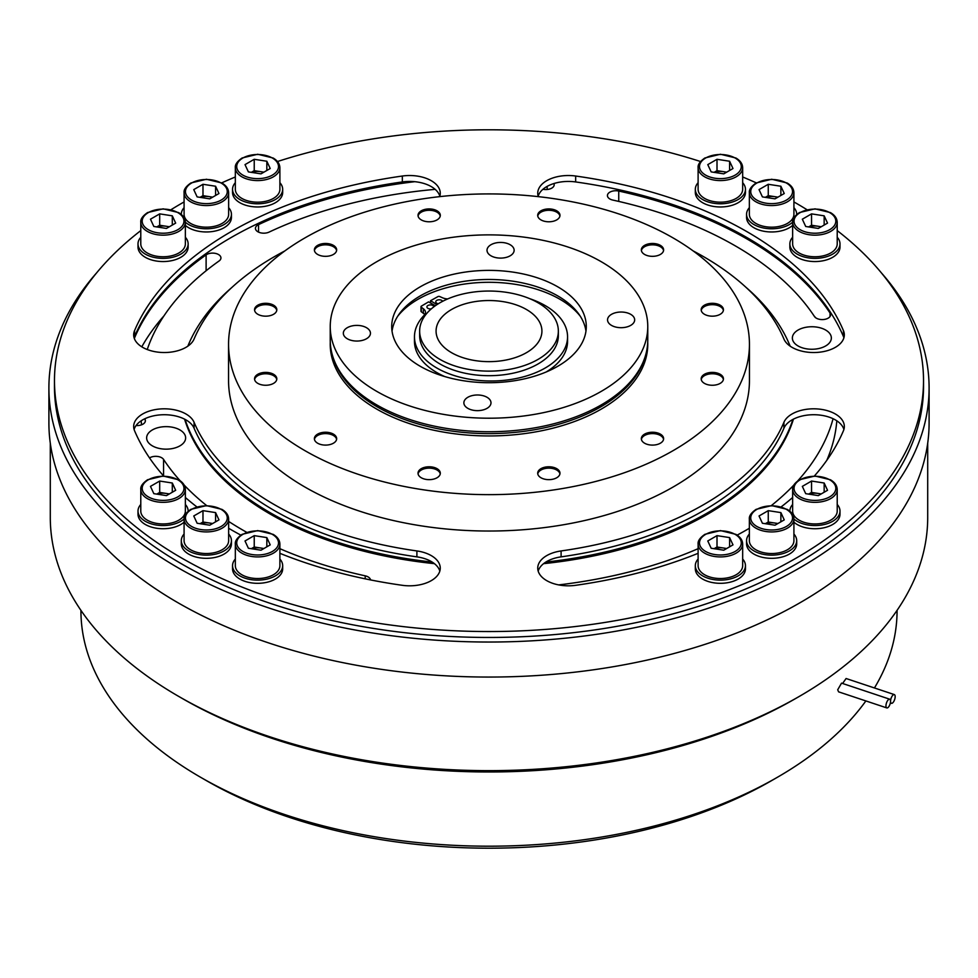 <?xml version="1.0" encoding="UTF-8"?>
<svg xmlns="http://www.w3.org/2000/svg" width="978" height="978" viewBox="0 0 978 978"><rect width="100%" height="100%" fill="white"/><g stroke="black" fill="none" stroke-linecap="round" stroke-linejoin="round"><path stroke-width="1.47" d="M647.729 342.178A158.766 91.663 180 0 1 551.433 428.56A158.766 91.663 180 0 1 376.738 409.097A158.766 91.663 180 0 1 330.271 342.178M540.956 477.765A11.137 6.43 0 0 0 553.096 479.159A11.137 6.43 0 0 0 559.978 473.218A11.137 6.43 0 0 0 556.714 468.67A11.137 6.43 0 0 0 544.575 467.264A11.137 6.43 0 0 0 537.692 473.218A11.137 6.43 0 0 0 540.956 477.765M421.286 477.765A11.137 6.43 0 0 0 433.425 479.159A11.137 6.43 0 0 0 440.308 473.218A11.137 6.43 0 0 0 437.044 468.67A11.137 6.43 0 0 0 424.904 467.264A11.137 6.43 0 0 0 418.022 473.218A11.137 6.43 0 0 0 421.286 477.765M317.642 443.217A11.137 6.43 0 0 0 329.782 444.611A11.137 6.43 0 0 0 336.664 438.67A11.137 6.43 0 0 0 333.4 434.122A11.137 6.43 0 0 0 321.261 432.728A11.137 6.43 0 0 0 314.378 438.67A11.137 6.43 0 0 0 317.642 443.217M257.813 383.376A11.137 6.43 0 0 0 269.952 384.77A11.137 6.43 0 0 0 276.823 378.828A11.137 6.43 0 0 0 273.559 374.281A11.137 6.43 0 0 0 261.419 372.887A11.137 6.43 0 0 0 254.549 378.828A11.137 6.43 0 0 0 257.813 383.376M257.813 314.28A11.137 6.43 0 0 0 269.952 315.686A11.137 6.43 0 0 0 276.823 309.733A11.137 6.43 0 0 0 273.559 305.185A11.137 6.43 0 0 0 261.419 303.791A11.137 6.43 0 0 0 254.549 309.733A11.137 6.43 0 0 0 257.813 314.28M317.642 254.451A11.137 6.43 0 0 0 329.782 255.845A11.137 6.43 0 0 0 336.664 249.903A11.137 6.43 0 0 0 333.4 245.356A11.137 6.43 0 0 0 321.261 243.962A11.137 6.43 0 0 0 314.378 249.903A11.137 6.43 0 0 0 317.642 254.451M421.286 219.903A11.137 6.43 0 0 0 433.425 221.297A11.137 6.43 0 0 0 440.308 215.356A11.137 6.43 0 0 0 437.044 210.808A11.137 6.43 0 0 0 424.904 209.414A11.137 6.43 0 0 0 418.022 215.356A11.137 6.43 0 0 0 421.286 219.903M540.956 219.903A11.137 6.43 0 0 0 553.096 221.297A11.137 6.43 0 0 0 559.978 215.356A11.137 6.43 0 0 0 556.714 210.808A11.137 6.43 0 0 0 544.575 209.414A11.137 6.43 0 0 0 537.692 215.356A11.137 6.43 0 0 0 540.956 219.903M644.6 254.451A11.137 6.43 0 0 0 656.739 255.845A11.137 6.43 0 0 0 663.622 249.903A11.137 6.43 0 0 0 660.358 245.356A11.137 6.43 0 0 0 648.218 243.962A11.137 6.43 0 0 0 641.336 249.903A11.137 6.43 0 0 0 644.6 254.451M704.441 314.28A11.137 6.43 0 0 0 716.581 315.686A11.137 6.43 0 0 0 723.451 309.733A11.137 6.43 0 0 0 720.187 305.185A11.137 6.43 0 0 0 708.048 303.791A11.137 6.43 0 0 0 701.177 309.733A11.137 6.43 0 0 0 704.441 314.28M704.441 383.376A11.137 6.43 0 0 0 716.581 384.77A11.137 6.43 0 0 0 723.451 378.828A11.137 6.43 0 0 0 720.187 374.281A11.137 6.43 0 0 0 708.048 372.887A11.137 6.43 0 0 0 701.177 378.828A11.137 6.43 0 0 0 704.441 383.376M644.6 443.217A11.137 6.43 0 0 0 656.739 444.611A11.137 6.43 0 0 0 663.622 438.67A11.137 6.43 0 0 0 660.358 434.122A11.137 6.43 0 0 0 648.218 432.728A11.137 6.43 0 0 0 641.336 438.67A11.137 6.43 0 0 0 644.6 443.217M673.157 237.96A260.441 150.367 0 0 0 389.33 205.368A260.441 150.367 0 0 0 228.559 344.28A260.441 150.367 0 0 0 304.843 450.601A260.441 150.367 0 0 0 588.67 483.205A260.441 150.367 0 0 0 749.441 344.28A260.441 150.367 0 0 0 673.157 237.96M537.753 473.89A11.137 6.43 180 0 1 545.125 468.511A11.137 6.43 180 0 1 556.714 470.027A11.137 6.43 180 0 1 559.917 473.89M418.083 473.89A11.137 6.43 180 0 1 425.454 468.511A11.137 6.43 180 0 1 437.044 470.027A11.137 6.43 180 0 1 440.247 473.89M314.439 439.354A11.137 6.43 180 0 1 321.811 433.963A11.137 6.43 180 0 1 333.4 435.479A11.137 6.43 180 0 1 336.603 439.354M254.61 379.513A11.137 6.43 180 0 1 261.97 374.134A11.137 6.43 180 0 1 273.559 375.65A11.137 6.43 180 0 1 276.762 379.513M254.61 310.417A11.137 6.43 180 0 1 261.97 305.038A11.137 6.43 180 0 1 273.559 306.554A11.137 6.43 180 0 1 276.762 310.417M314.439 250.588A11.137 6.43 180 0 1 321.811 245.197A11.137 6.43 180 0 1 333.4 246.713A11.137 6.43 180 0 1 336.603 250.588M418.083 216.04A11.137 6.43 180 0 1 425.454 210.649A11.137 6.43 180 0 1 437.044 212.165A11.137 6.43 180 0 1 440.247 216.04M537.753 216.04A11.137 6.43 180 0 1 545.125 210.649A11.137 6.43 180 0 1 556.714 212.165A11.137 6.43 180 0 1 559.917 216.04M641.397 250.588A11.137 6.43 180 0 1 648.769 245.197A11.137 6.43 180 0 1 660.358 246.713A11.137 6.43 180 0 1 663.561 250.588M701.238 310.417A11.137 6.43 180 0 1 708.598 305.038A11.137 6.43 180 0 1 720.187 306.554A11.137 6.43 180 0 1 723.39 310.417M701.238 379.513A11.137 6.43 180 0 1 708.598 374.134A11.137 6.43 180 0 1 720.187 375.65A11.137 6.43 180 0 1 723.39 379.513M641.397 439.354A11.137 6.43 180 0 1 648.769 433.963A11.137 6.43 180 0 1 660.358 435.479A11.137 6.43 180 0 1 663.561 439.354M749.441 344.28L749.441 380.674A260.441 150.367 180 0 1 588.67 519.587A260.441 150.367 180 0 1 304.843 486.995A260.441 150.367 180 0 1 228.559 380.674L228.559 344.28M185.355 225.392A25.073 14.474 0 0 0 224.084 227.727A25.073 14.474 0 0 0 231.431 217.495L231.431 214.304A25.073 14.474 0 0 0 228.644 207.678M140.783 504.452A25.073 14.474 0 0 0 138.008 511.078L138.008 514.257A25.073 14.474 0 0 0 153.473 527.631A25.073 14.474 0 0 0 180.796 524.501A25.073 14.474 0 0 0 184.084 522.166M235.331 559.037A25.073 14.474 0 0 0 232.544 565.663L232.544 568.841A25.073 14.474 0 0 0 248.021 582.216A25.073 14.474 0 0 0 275.344 579.086A25.073 14.474 0 0 0 282.679 568.841L282.679 565.663A25.073 14.474 0 0 0 279.891 559.037M749.356 207.678A25.073 14.474 0 0 0 746.569 214.304L746.569 217.495A25.073 14.474 0 0 0 762.045 230.869A25.073 14.474 0 0 0 789.368 227.727A25.073 14.474 0 0 0 792.645 225.392M793.916 522.166A25.073 14.474 0 0 0 832.657 524.501A25.073 14.474 0 0 0 839.992 514.257L839.992 511.078A25.073 14.474 0 0 0 837.217 504.452M749.356 534.037A25.073 14.474 0 0 0 746.569 540.663L746.569 543.854A25.073 14.474 0 0 0 762.045 557.228A25.073 14.474 0 0 0 789.368 554.086A25.073 14.474 0 0 0 796.703 543.854L796.703 540.663A25.073 14.474 0 0 0 793.916 534.037M163.619 476.017A364.892 210.673 180 0 1 134.548 430.711A30.636 17.69 180 0 1 133.668 426.506A30.636 17.69 180 0 1 152.58 410.161A30.636 17.69 180 0 1 185.979 414A30.636 17.69 180 0 1 194.072 422.3A303.608 175.294 0 0 0 416.897 550.944A30.636 17.69 180 0 1 431.286 555.626A30.636 17.69 180 0 1 440.259 568.132A30.636 17.69 180 0 1 402.337 585.309A364.892 210.673 180 0 1 279.891 553.316M240.857 535.125A364.892 210.673 180 0 1 228.644 528.279M196.835 506.885A364.892 210.673 180 0 1 185.355 497.496M284.818 250.943A303.608 175.294 0 0 0 194.072 339.036A30.636 17.69 180 0 1 160.649 352.398A30.636 17.69 180 0 1 133.668 334.843A30.636 17.69 180 0 1 134.548 330.637A364.892 210.673 180 0 1 402.337 176.028A30.636 17.69 180 0 1 431.286 180.71A30.636 17.69 180 0 1 440.259 193.216A30.636 17.69 180 0 1 439.672 196.639M538.328 196.639A30.636 17.69 180 0 1 537.741 193.216A30.636 17.69 180 0 1 575.663 176.028A364.892 210.673 180 0 1 747.021 231.713A364.892 210.673 180 0 1 843.452 330.637A30.636 17.69 180 0 1 844.332 334.843A30.636 17.69 180 0 1 817.351 352.398A30.636 17.69 180 0 1 783.928 339.036A303.608 175.294 0 0 0 703.683 256.725A303.608 175.294 0 0 0 693.182 250.943M698.109 553.316A364.892 210.673 180 0 1 575.663 585.309A30.636 17.69 180 0 1 537.741 568.132A30.636 17.69 180 0 1 561.103 550.944A303.608 175.294 0 0 0 783.928 422.3A30.636 17.69 180 0 1 805.432 409.464A30.636 17.69 180 0 1 835.359 414A30.636 17.69 180 0 1 844.332 426.506A30.636 17.69 180 0 1 843.452 430.711A364.892 210.673 180 0 1 814.381 476.017M792.645 497.496A364.892 210.673 180 0 1 781.165 506.885M749.356 528.279A364.892 210.673 180 0 1 737.143 535.125M806.997 209.708A434.525 250.869 0 0 0 796.263 203.277A434.525 250.869 0 0 0 793.916 201.945M756.312 182.886A434.525 250.869 0 0 0 742.669 176.981M700.541 161.529A434.525 250.869 0 0 0 277.459 161.529M235.331 176.981A434.525 250.869 0 0 0 221.688 182.886M184.084 201.945A434.525 250.869 0 0 0 171.003 209.708M140.783 230.6A434.525 250.869 0 0 0 54.475 380.674A434.525 250.869 0 0 0 181.737 558.071A434.525 250.869 0 0 0 655.284 612.448A434.525 250.869 0 0 0 923.525 380.674A434.525 250.869 0 0 0 837.217 230.6M698.109 559.037A25.073 14.474 0 0 0 695.321 565.663L695.321 568.841A25.073 14.474 0 0 0 710.798 582.216A25.073 14.474 0 0 0 738.109 579.086A25.073 14.474 0 0 0 745.456 568.841L745.456 565.663A25.073 14.474 0 0 0 742.669 559.037M792.645 237.263A25.073 14.474 0 0 0 789.857 243.901L789.857 247.079A25.073 14.474 0 0 0 805.334 260.454A25.073 14.474 0 0 0 832.657 257.312A25.073 14.474 0 0 0 839.992 247.079L839.992 243.901A25.073 14.474 0 0 0 837.217 237.263M698.109 182.69A25.073 14.474 0 0 0 695.321 189.316L695.321 192.495A25.073 14.474 0 0 0 710.798 205.869A25.073 14.474 0 0 0 738.109 202.739A25.073 14.474 0 0 0 745.456 192.495L745.456 189.316A25.073 14.474 0 0 0 742.669 182.69M184.084 534.037A25.073 14.474 0 0 0 181.297 540.663L181.297 543.854A25.073 14.474 0 0 0 196.774 557.228A25.073 14.474 0 0 0 224.084 554.086A25.073 14.474 0 0 0 231.431 543.854L231.431 540.663A25.073 14.474 0 0 0 228.644 534.037M140.783 237.263A25.073 14.474 0 0 0 138.008 243.901L138.008 247.079A25.073 14.474 0 0 0 153.473 260.454A25.073 14.474 0 0 0 180.796 257.312A25.073 14.474 0 0 0 188.143 247.079L188.143 243.901A25.073 14.474 0 0 0 185.355 237.263M235.331 182.69A25.073 14.474 0 0 0 232.544 189.316L232.544 192.495A25.073 14.474 0 0 0 248.021 205.869A25.073 14.474 0 0 0 275.344 202.739A25.073 14.474 0 0 0 282.679 192.495L282.679 189.316A25.073 14.474 0 0 0 279.891 182.69M232.544 189.316A25.073 14.474 0 0 0 248.021 202.691A25.073 14.474 0 0 0 275.344 199.549A25.073 14.474 0 0 0 282.679 189.316M184.084 207.678A25.073 14.474 0 0 0 181.297 214.304A25.073 14.474 0 0 0 181.297 214.488L181.297 214.304M185.355 222.214A25.073 14.474 0 0 0 224.084 224.549A25.073 14.474 0 0 0 231.431 214.304M138.008 243.901A25.073 14.474 0 0 0 153.473 257.275A25.073 14.474 0 0 0 180.796 254.133A25.073 14.474 0 0 0 188.143 243.901M138.008 511.078A25.073 14.474 0 0 0 153.473 524.452A25.073 14.474 0 0 0 180.796 521.311A25.073 14.474 0 0 0 184.084 518.976M181.297 540.663A25.073 14.474 0 0 0 196.774 554.037A25.073 14.474 0 0 0 224.084 550.907A25.073 14.474 0 0 0 231.431 540.663M232.544 565.663A25.073 14.474 0 0 0 248.021 579.037A25.073 14.474 0 0 0 275.344 575.895A25.073 14.474 0 0 0 282.679 565.663M695.321 189.316A25.073 14.474 0 0 0 710.798 202.691A25.073 14.474 0 0 0 738.109 199.549A25.073 14.474 0 0 0 745.456 189.316M746.569 214.304A25.073 14.474 0 0 0 762.045 227.678A25.073 14.474 0 0 0 789.368 224.549A25.073 14.474 0 0 0 792.645 222.214M789.857 243.901A25.073 14.474 0 0 0 805.334 257.275A25.073 14.474 0 0 0 832.657 254.133A25.073 14.474 0 0 0 839.992 243.901M792.645 504.452A25.073 14.474 0 0 0 789.857 511.078A25.073 14.474 0 0 0 789.857 511.262L789.857 511.078M793.916 518.976A25.073 14.474 0 0 0 832.657 521.311A25.073 14.474 0 0 0 839.992 511.078M695.321 565.663A25.073 14.474 0 0 0 710.798 579.037A25.073 14.474 0 0 0 738.109 575.895A25.073 14.474 0 0 0 745.456 565.663M746.569 540.663A25.073 14.474 0 0 0 762.045 554.037A25.073 14.474 0 0 0 789.368 550.907A25.073 14.474 0 0 0 796.703 540.663M134.096 429.464A30.636 17.69 180 0 1 154.414 415.674A30.636 17.69 180 0 1 185.087 419.415A30.636 17.69 180 0 1 185.979 419.904A30.636 17.69 180 0 1 194.072 428.217A303.608 175.294 0 0 0 416.897 556.861A30.636 17.69 180 0 1 431.286 561.531A30.636 17.69 180 0 1 432.129 562.044A30.636 17.69 180 0 1 439.819 571.091M134.096 337.801A30.636 17.69 180 0 1 134.548 336.554A364.892 210.673 180 0 1 402.337 181.945A30.636 17.69 180 0 1 431.286 186.615A30.636 17.69 180 0 1 439.819 196.175M538.181 196.175A30.636 17.69 180 0 1 575.663 181.945A364.892 210.673 180 0 1 747.021 237.617A364.892 210.673 180 0 1 843.452 336.554A30.636 17.69 180 0 1 843.904 337.801M538.181 571.091A30.636 17.69 180 0 1 545.871 562.044A309.182 178.509 0 0 0 792.913 419.415A30.636 17.69 180 0 1 835.359 419.904A30.636 17.69 180 0 1 843.904 429.464M54.475 380.674L54.475 386.591A434.525 250.869 0 0 0 181.737 563.976A434.525 250.869 0 0 0 655.284 618.365A434.525 250.869 0 0 0 923.525 386.591L923.525 380.674M790.151 346.163A309.182 178.509 0 0 0 746.08 287.41M184.573 419.146A309.182 178.509 0 0 0 270.368 514.171A309.182 178.509 0 0 0 434.415 563.658M543.585 563.658A309.182 178.509 0 0 0 793.427 419.146M185.087 419.415A309.182 178.509 0 0 0 270.368 512.814A309.182 178.509 0 0 0 432.129 562.044M545.871 562.044A30.636 17.69 180 0 1 561.103 556.861A303.608 175.294 0 0 0 783.928 428.217A30.636 17.69 180 0 1 792.913 419.415M231.92 287.41A309.182 178.509 0 0 0 187.849 346.163M152.348 445.858A19.499 11.259 0 0 0 173.595 448.303A19.499 11.259 0 0 0 185.637 437.899A19.499 11.259 0 0 0 179.928 429.941A19.499 11.259 0 0 0 158.68 427.496A19.499 11.259 0 0 0 146.639 437.899A19.499 11.259 0 0 0 152.348 445.858M798.072 345.967A19.499 11.259 0 0 0 819.319 348.4A19.499 11.259 0 0 0 831.361 338.009A19.499 11.259 0 0 0 825.652 330.038A19.499 11.259 0 0 0 804.405 327.606A19.499 11.259 0 0 0 792.363 338.009A19.499 11.259 0 0 0 798.072 345.967M370.552 579.93A8.362 4.829 0 0 0 365.197 575.834A348.18 201.016 180 0 1 279.891 548.682M180.184 480.797A348.18 201.016 180 0 1 163.571 459.428A8.362 4.829 0 0 0 149.536 457.936M246.688 532.301A348.18 201.016 180 0 1 242.801 530.088A348.18 201.016 180 0 1 228.644 521.421M206.688 505.614A348.18 201.016 180 0 1 184.17 485.088M147.238 349.525A348.18 201.016 180 0 1 219.072 260.979A8.362 4.829 0 0 0 220.942 257.935A8.362 4.829 0 0 0 215.392 253.388A8.362 4.829 0 0 0 206.113 254.879A364.892 210.673 0 0 0 134.316 338.461M136.076 425.552A8.362 4.829 0 0 0 145.38 420.76A8.362 4.829 0 0 0 145.27 419.99A348.18 201.016 180 0 1 144.927 418.718M414.758 181.688A364.892 210.673 0 0 0 258.522 224.622A8.362 4.829 0 0 0 255.441 228.363A8.362 4.829 0 0 0 257.886 231.774A8.362 4.829 0 0 0 269.072 232.104A348.18 201.016 180 0 1 435.149 189.353M542.851 189.353A348.18 201.016 180 0 1 544.489 189.5A8.362 4.829 0 0 0 554.184 184.732A8.362 4.829 0 0 0 553.915 183.534M618.744 191.052A8.362 4.829 0 0 0 607.424 195.563A8.362 4.829 0 0 0 609.869 198.974A8.362 4.829 0 0 0 612.803 200.074A348.18 201.016 180 0 1 814.429 316.469A8.362 4.829 0 0 0 816.324 318.168A8.362 4.829 0 0 0 825.432 319.219A8.362 4.829 0 0 0 830.591 314.757A8.362 4.829 0 0 0 830.041 313.046A364.892 210.673 0 0 0 618.744 191.052L618.744 201.407M833.073 418.718A348.18 201.016 180 0 1 797.816 480.797M793.83 485.088A348.18 201.016 180 0 1 771.312 505.614M698.109 548.682A348.18 201.016 180 0 1 558.658 584.905M96.749 272.728A440.1 254.084 0 0 0 48.9 387.948A440.1 254.084 0 0 0 177.8 567.619A440.1 254.084 0 0 0 657.424 622.693A440.1 254.084 0 0 0 929.1 387.948A440.1 254.084 0 0 0 881.251 272.728M48.9 387.948L48.9 422.973A440.1 254.084 0 0 0 177.8 602.644A440.1 254.084 0 0 0 657.424 657.717A440.1 254.084 0 0 0 929.1 422.973L929.1 387.948M927.706 443.168L927.706 517.362A438.706 253.29 180 0 1 799.222 696.458A438.706 253.29 180 0 1 178.791 696.458A438.706 253.29 180 0 1 178.778 696.458A438.706 253.29 180 0 1 50.294 517.362L50.294 443.168M799.222 696.458L795.273 698.732A433.132 250.075 180 0 1 182.727 698.732L178.791 696.458L182.727 698.732A433.132 250.075 180 0 1 182.715 698.732M889.711 699.197L841.545 683.133L837.706 689.759L838.574 691.837L886.801 707.913A4.597 1.87 108.4 0 0 889.246 705.957A4.597 1.87 108.4 0 0 890.555 701.25A4.597 1.87 108.4 0 0 889.711 699.197A4.597 1.87 108.4 0 0 887.278 701.153A4.597 1.87 108.4 0 0 885.958 705.847A4.597 1.87 108.4 0 0 886.801 707.913M842.596 683.488L846.092 678.512L894.32 694.588A4.597 1.87 108.4 0 0 891.887 696.532A4.597 1.87 108.4 0 0 890.567 701.238A4.597 1.87 108.4 0 0 891.41 703.304A4.597 1.87 108.4 0 0 893.855 701.348A4.597 1.87 108.4 0 0 895.163 696.642A4.597 1.87 108.4 0 0 894.32 694.588M777.547 777.192L771.642 780.603A399.709 230.771 180 0 1 206.358 780.603L200.453 777.192A408.07 235.6 0 0 0 777.547 777.192A408.07 235.6 0 0 0 865.885 700.933M874.442 687.962A408.07 235.6 0 0 0 897.07 610.602L897.07 610.358M206.358 780.603L200.453 777.192A408.07 235.6 0 0 1 80.93 610.602L80.93 610.358M451.579 352.703A52.922 30.55 180 0 1 436.078 331.09A52.922 30.55 180 0 1 468.743 302.862A52.922 30.55 180 0 1 526.421 309.488A52.922 30.55 180 0 1 541.922 331.09A52.922 30.55 180 0 1 509.257 359.317A52.922 30.55 180 0 1 451.579 352.703M439.953 359.403A69.352 40.049 0 0 0 515.54 368.083A69.352 40.049 0 0 0 558.352 331.09A69.352 40.049 0 0 0 538.047 302.777A69.352 40.049 0 0 0 462.46 294.097A69.352 40.049 0 0 0 419.648 331.09A69.352 40.049 0 0 0 439.953 359.403M558.352 331.09L558.352 335.637A69.352 40.049 180 0 1 515.54 372.642A69.352 40.049 180 0 1 439.953 363.95A69.352 40.049 180 0 1 419.648 335.637L419.648 331.09M826.789 460.357A348.18 201.016 0 0 0 836.813 420.809M813.989 315.808A364.892 210.673 180 0 1 815.676 317.752M141.786 346.835A364.892 210.673 180 0 1 164.011 315.808M141.187 420.809A348.18 201.016 0 0 0 141.565 424.807M749.356 519.061L749.356 540.663A22.286 12.861 0 0 0 763.109 552.558A22.286 12.861 0 0 0 787.4 549.77A22.286 12.861 0 0 0 793.916 540.663L793.916 519.061A22.286 12.861 180 0 1 787.4 528.157A22.286 12.861 180 0 1 763.109 530.944A22.286 12.861 180 0 1 749.356 519.061C748.928 516.017 751.202 512.765 756.165 509.33L771.728 505.614L787.18 509.367C791.532 511.934 793.769 515.161 793.916 519.061M780.872 512.594L784.246 519.88L775.016 525.198L762.412 523.254L759.038 515.981L768.256 510.65L780.872 512.594L780.872 521.824M777.938 523.511L768.256 522.02L768.256 510.65M768.256 522.02L765.334 523.707M777.559 523.743A11.296 6.528 0 0 0 774.564 522.998A11.296 6.528 0 0 0 765.664 523.756M698.109 544.061L698.109 565.663A22.286 12.861 0 0 0 711.862 577.546A22.286 12.861 0 0 0 736.141 574.758A22.286 12.861 0 0 0 742.669 565.663L742.669 544.061A22.286 12.861 180 0 1 736.141 553.157A22.286 12.861 180 0 1 711.862 555.944A22.286 12.861 180 0 1 698.109 544.061C697.693 540.993 699.967 537.741 704.918 534.318L720.468 530.602L735.933 534.367C740.273 536.934 742.522 540.162 742.669 544.061M711.165 548.242L707.779 540.968L717.008 535.638L729.612 537.594L732.987 544.868L723.769 550.198L711.165 548.242M726.299 548.731A11.296 6.528 0 0 0 723.317 547.986A11.296 6.528 0 0 0 714.417 548.756M714.087 548.695L717.008 547.008L726.691 548.511M729.612 546.824L729.612 537.594M717.008 547.008L717.008 535.638M792.645 489.477L792.645 511.078A22.286 12.861 0 0 0 806.398 522.961A22.286 12.861 0 0 0 830.689 520.174A22.286 12.861 0 0 0 837.217 511.078L837.217 489.477A22.286 12.861 180 0 1 830.689 498.572A22.286 12.861 180 0 1 806.398 501.359A22.286 12.861 180 0 1 792.645 489.477C792.229 486.408 794.503 483.156 799.454 479.733L815.016 476.017L830.469 479.782C834.821 482.35 837.058 485.577 837.217 489.477M805.701 493.658L802.327 486.384L811.544 481.054L824.161 483.01L827.535 490.284L818.305 495.614L805.701 493.658M820.848 494.147A11.296 6.528 0 0 0 817.852 493.401A11.296 6.528 0 0 0 808.953 494.171M808.623 494.122L811.544 492.435L821.227 493.927M824.161 492.24L824.161 483.01M811.544 492.435L811.544 481.054M792.645 222.287L792.645 243.901A22.286 12.861 0 0 0 806.398 255.784A22.286 12.861 0 0 0 830.689 252.996A22.286 12.861 0 0 0 837.217 243.901L837.217 222.287A22.286 12.861 180 0 1 830.689 231.395A22.286 12.861 180 0 1 806.398 234.182A22.286 12.861 180 0 1 792.645 222.287C792.229 219.219 794.503 215.979 799.454 212.556L815.016 208.84L830.469 212.605C834.821 215.172 837.058 218.4 837.217 222.287M805.701 226.48L802.327 219.206L811.544 213.876L824.161 215.832L827.535 223.106L818.305 228.436L805.701 226.48M820.848 226.969A11.296 6.528 0 0 0 817.852 226.224A11.296 6.528 0 0 0 808.953 226.982M808.623 226.933L811.544 225.246L821.227 226.749M824.161 225.05L824.161 215.832M811.544 225.246L811.544 213.876M796.703 214.304L796.703 214.488A25.073 14.474 0 0 0 796.703 214.304A25.073 14.474 0 0 0 793.916 207.678M749.356 192.703L749.356 214.304A22.286 12.861 0 0 0 763.109 226.199A22.286 12.861 0 0 0 787.4 223.412A22.286 12.861 0 0 0 793.916 214.304L793.916 192.703A22.286 12.861 180 0 1 787.4 201.798A22.286 12.861 180 0 1 763.109 204.585A22.286 12.861 180 0 1 749.356 192.703C748.94 189.634 751.214 186.395 756.165 182.972L771.728 179.255L787.18 183.008C791.532 185.576 793.769 188.803 793.916 192.703M762.412 196.896L759.038 189.61L768.256 184.292L780.872 186.236L784.246 193.522L775.016 198.84L762.412 196.896M777.559 197.373A11.296 6.528 0 0 0 774.564 196.639A11.296 6.528 0 0 0 765.664 197.397M765.334 197.348L768.256 195.661L777.938 197.153M780.872 195.466L780.872 186.236M768.256 195.661L768.256 184.292M698.109 167.715L698.109 189.316A22.286 12.861 0 0 0 711.862 201.199A22.286 12.861 0 0 0 736.141 198.412A22.286 12.861 0 0 0 742.669 189.316L742.669 167.715A22.286 12.861 180 0 1 736.141 176.81A22.286 12.861 180 0 1 711.862 179.597A22.286 12.861 180 0 1 698.109 167.715C697.693 164.646 699.967 161.394 704.918 157.971L720.468 154.255L735.933 158.02C740.273 160.588 742.522 163.815 742.669 167.715M711.165 171.896L707.779 164.622L717.008 159.292L729.612 161.248L732.987 168.522L723.769 173.852L711.165 171.896M726.299 172.385A11.296 6.528 0 0 0 723.317 171.639A11.296 6.528 0 0 0 714.417 172.409M714.087 172.348L717.008 170.661L726.691 172.165M729.612 170.478L729.612 161.248M717.008 170.661L717.008 159.292M235.331 544.061L235.331 565.663A22.286 12.861 0 0 0 249.084 577.546A22.286 12.861 0 0 0 273.375 574.758A22.286 12.861 0 0 0 279.891 565.663L279.891 544.061A22.286 12.861 180 0 1 273.375 553.157A22.286 12.861 180 0 1 249.084 555.944A22.286 12.861 180 0 1 235.331 544.061C234.903 541.005 237.177 537.766 242.141 534.318L257.703 530.602L273.155 534.367C277.507 536.934 279.745 540.162 279.891 544.061M266.835 537.594L270.221 544.868L260.992 550.198L248.388 548.242L245.013 540.968L254.231 535.638L266.835 537.594L266.835 546.824M263.913 548.511L254.231 547.008L254.231 535.638M254.231 547.008L251.309 548.695M263.534 548.731A11.296 6.528 0 0 0 260.539 547.986A11.296 6.528 0 0 0 251.639 548.756M184.084 519.061L184.084 540.663A22.286 12.861 0 0 0 197.837 552.558A22.286 12.861 0 0 0 222.116 549.77A22.286 12.861 0 0 0 228.644 540.663L228.644 519.061A22.286 12.861 180 0 1 222.116 528.157A22.286 12.861 180 0 1 197.837 530.944A22.286 12.861 180 0 1 184.084 519.061C183.668 515.993 185.942 512.753 190.893 509.33L206.444 505.614L221.908 509.367C226.248 511.934 228.497 515.161 228.644 519.061M197.128 523.254L193.754 515.981L202.984 510.65L215.588 512.594L218.962 519.88L209.744 525.198L197.128 523.254M212.275 523.743A11.296 6.528 0 0 0 209.292 522.998A11.296 6.528 0 0 0 200.392 523.756M200.062 523.707L202.984 522.02L212.666 523.511M215.588 521.824L215.588 512.594M202.984 522.02L202.984 510.65M188.143 511.078L188.143 511.262A25.073 14.474 0 0 0 188.143 511.078A25.073 14.474 0 0 0 185.355 504.452M140.783 489.477L140.783 511.078A22.286 12.861 0 0 0 154.548 522.961A22.286 12.861 0 0 0 178.827 520.174A22.286 12.861 0 0 0 185.355 511.078L185.355 489.477A22.286 12.861 180 0 1 178.827 498.572A22.286 12.861 180 0 1 154.548 501.359A22.286 12.861 180 0 1 140.783 489.477C140.38 486.408 142.654 483.156 147.605 479.733L163.155 476.017L178.619 479.782C182.959 482.35 185.209 485.577 185.355 489.477M153.839 493.658L150.465 486.384L159.695 481.054L172.299 483.01L175.673 490.284L166.456 495.614L153.839 493.658M168.986 494.147A11.296 6.528 0 0 0 166.003 493.401A11.296 6.528 0 0 0 157.103 494.171M156.773 494.122L159.695 492.435L169.377 493.927M172.299 492.24L172.299 483.01M159.695 492.435L159.695 481.054M140.783 222.287L140.783 243.901A22.286 12.861 0 0 0 154.548 255.784A22.286 12.861 0 0 0 178.827 252.996A22.286 12.861 0 0 0 185.355 243.901L185.355 222.287A22.286 12.861 180 0 1 178.827 231.395A22.286 12.861 180 0 1 154.548 234.182A22.286 12.861 180 0 1 140.783 222.287C140.38 219.219 142.654 215.979 147.605 212.556L163.155 208.84L178.619 212.605C182.959 215.172 185.209 218.4 185.355 222.287M153.839 226.48L150.465 219.206L159.695 213.876L172.299 215.832L175.673 223.106L166.456 228.436L153.839 226.48M168.986 226.969A11.296 6.528 0 0 0 166.003 226.224A11.296 6.528 0 0 0 157.103 226.982M156.773 226.933L159.695 225.246L169.377 226.749M172.299 225.05L172.299 215.832M159.695 225.246L159.695 213.876M184.084 192.703L184.084 214.304A22.286 12.861 0 0 0 197.837 226.199A22.286 12.861 0 0 0 222.116 223.412A22.286 12.861 0 0 0 228.644 214.304L228.644 192.703A22.286 12.861 180 0 1 222.116 201.798A22.286 12.861 180 0 1 197.837 204.585A22.286 12.861 180 0 1 184.084 192.703C183.668 189.634 185.942 186.395 190.893 182.972L206.444 179.255L221.908 183.008C226.248 185.576 228.497 188.803 228.644 192.703M197.128 196.896L193.754 189.61L202.984 184.292L215.588 186.236L218.962 193.522L209.744 198.84L197.128 196.896M212.275 197.373A11.296 6.528 0 0 0 209.292 196.639A11.296 6.528 0 0 0 200.392 197.397M200.062 197.348L202.984 195.661L212.666 197.153M215.588 195.466L215.588 186.236M202.984 195.661L202.984 184.292M235.331 167.715L235.331 189.316A22.286 12.861 0 0 0 249.084 201.199A22.286 12.861 0 0 0 273.375 198.412A22.286 12.861 0 0 0 279.891 189.316L279.891 167.715A22.286 12.861 180 0 1 273.375 176.81A22.286 12.861 180 0 1 249.084 179.597A22.286 12.861 180 0 1 235.331 167.715C234.916 164.646 237.189 161.394 242.141 157.971L257.703 154.255L273.155 158.02C277.507 160.588 279.745 163.815 279.891 167.715M248.388 171.896L245.013 164.622L254.231 159.292L266.835 161.248L270.221 168.522L260.992 173.852L248.388 171.896M263.534 172.385A11.296 6.528 0 0 0 260.539 171.639A11.296 6.528 0 0 0 251.639 172.409M251.309 172.348L254.231 170.661L263.913 172.165M266.835 170.478L266.835 161.248M254.231 170.661L254.231 159.292M647.766 326.542L647.766 340.075A158.766 91.663 180 0 1 644.893 357.447A158.766 91.663 180 0 1 535.528 427.716A158.766 91.663 180 0 1 376.738 404.892A158.766 91.663 180 0 1 333.107 357.447A158.766 91.663 180 0 1 330.234 340.075L330.234 326.542A158.766 91.663 0 0 0 376.738 391.359A158.766 91.663 0 0 0 549.758 411.237A158.766 91.663 0 0 0 647.766 326.542A158.766 91.663 0 0 0 601.262 261.725A158.766 91.663 0 0 0 428.242 241.859A158.766 91.663 0 0 0 330.234 326.542M347.3 338.767A13.558 7.836 0 0 0 362.08 340.454A13.558 7.836 0 0 0 370.454 333.229A13.558 7.836 0 0 0 366.481 327.691A13.558 7.836 0 0 0 351.701 325.992A13.558 7.836 0 0 0 343.327 333.229A13.558 7.836 0 0 0 347.3 338.767M611.519 325.405A13.558 7.836 0 0 0 626.299 327.092A13.558 7.836 0 0 0 634.673 319.867A13.558 7.836 0 0 0 630.7 314.329A13.558 7.836 0 0 0 615.92 312.63A13.558 7.836 0 0 0 607.546 319.867A13.558 7.836 0 0 0 611.519 325.405M557.79 286.835A97.287 56.162 0 0 0 451.775 274.659A97.287 56.162 0 0 0 391.713 326.542A97.287 56.162 0 0 0 420.21 366.261A97.287 56.162 0 0 0 526.225 378.437A97.287 56.162 0 0 0 586.287 326.542A97.287 56.162 0 0 0 557.79 286.835M467.839 408.352A13.558 7.836 180 0 1 463.865 402.814A13.558 7.836 180 0 1 472.24 395.589A13.558 7.836 180 0 1 487.02 397.276A13.558 7.836 180 0 1 490.993 402.814A13.558 7.836 180 0 1 482.619 410.051A13.558 7.836 180 0 1 467.839 408.352M490.98 255.808A13.558 7.836 180 0 1 487.007 250.27A13.558 7.836 180 0 1 495.381 243.033A13.558 7.836 180 0 1 510.161 244.732A13.558 7.836 180 0 1 514.135 250.27A13.558 7.836 180 0 1 505.76 257.507A13.558 7.836 180 0 1 490.98 255.808M585.956 331.09A97.287 56.162 0 0 0 557.79 295.931A97.287 56.162 0 0 0 455.442 282.923A97.287 56.162 0 0 0 392.044 331.09M397.704 316.236A100.282 57.898 180 0 1 559.905 299.256A100.282 57.898 180 0 1 580.296 316.236M435.381 305.698L428.535 301.872L421.384 306.138A1.394 0.807 0 0 0 421.286 307.19L423.34 308.742A10.306 5.954 180 0 1 425.479 312.373A10.306 5.954 180 0 1 424.171 315.271A76.541 44.193 0 0 0 414.464 336.799L414.464 341.346A76.541 44.193 0 0 0 436.885 372.594A76.541 44.193 0 0 0 444.77 376.567M546.176 371.982A76.541 44.193 0 0 0 567.558 341.346L567.558 336.799A76.541 44.193 0 0 0 545.137 305.552A76.541 44.193 0 0 0 529.709 298.681M420.992 306.701L420.992 311.248A1.394 0.807 0 0 0 421.286 311.737L423.34 313.29A10.306 5.954 180 0 1 424.696 314.647M414.464 336.799A76.541 44.193 0 0 0 436.885 368.046A76.541 44.193 0 0 0 520.296 377.63A76.541 44.193 0 0 0 567.558 336.799M430.516 302.972L430.516 300.735L436.995 304.598M447.667 298.938A10.306 5.954 180 0 1 442.411 297.74L439.721 296.542A1.394 0.807 0 0 0 437.912 296.603L430.516 300.735M442.631 301.31A3.484 2.005 0 0 0 441.714 300.38A3.484 2.005 0 0 0 437.924 299.94A3.484 2.005 0 0 0 435.772 301.799A3.484 2.005 0 0 0 436.787 303.229A3.484 2.005 0 0 0 438.34 303.742M433.865 306.799A3.484 2.005 0 0 0 432.851 305.503A3.484 2.005 0 0 0 429.061 305.063A3.484 2.005 0 0 0 426.909 306.921A3.484 2.005 0 0 0 427.924 308.339A3.484 2.005 0 0 0 431.322 308.852M644.893 357.447L644.147 359.672A158.008 91.223 180 0 1 535.296 429.611A158.008 91.223 180 0 1 377.276 406.897A158.008 91.223 180 0 1 333.853 359.672L333.107 357.447M194.072 422.3L194.072 428.217M843.452 330.637L843.452 336.554M163.571 475.968L163.571 459.428M145.27 421.53L145.27 419.99M830.041 316.469L830.041 313.046M258.522 232.104L258.522 224.622M547.154 189.5L547.154 186.37M206.113 270.759L206.113 254.879M365.197 578.842L365.197 575.834M561.103 550.944L561.103 556.861M783.928 422.3L783.928 428.217M575.663 176.028L575.663 181.945M402.337 176.028L402.337 181.945M134.548 330.637L134.548 336.554M416.897 550.944L416.897 556.861M786.41 526.457A20.893 12.066 0 0 0 786.41 509.391A20.893 12.066 0 0 0 756.862 509.391A20.893 12.066 0 0 0 756.862 526.457A20.893 12.066 0 0 0 786.41 526.457M705.615 534.391A20.893 12.066 0 0 0 705.615 551.445A20.893 12.066 0 0 0 735.163 551.445A20.893 12.066 0 0 0 735.163 534.391A20.893 12.066 0 0 0 705.615 534.391M800.151 479.807A20.893 12.066 0 0 0 800.151 496.861A20.893 12.066 0 0 0 829.699 496.861A20.893 12.066 0 0 0 829.699 479.807A20.893 12.066 0 0 0 800.151 479.807M800.151 212.629A20.893 12.066 0 0 0 800.151 229.683A20.893 12.066 0 0 0 829.699 229.683A20.893 12.066 0 0 0 829.699 212.629A20.893 12.066 0 0 0 800.151 212.629M756.862 183.033A20.893 12.066 0 0 0 756.862 200.099A20.893 12.066 0 0 0 786.41 200.099A20.893 12.066 0 0 0 786.41 183.033A20.893 12.066 0 0 0 756.862 183.033M705.615 158.045A20.893 12.066 0 0 0 705.615 175.099A20.893 12.066 0 0 0 735.163 175.099A20.893 12.066 0 0 0 735.163 158.045A20.893 12.066 0 0 0 705.615 158.045M272.385 551.445A20.893 12.066 0 0 0 272.385 534.391A20.893 12.066 0 0 0 242.837 534.391A20.893 12.066 0 0 0 242.837 551.445A20.893 12.066 0 0 0 272.385 551.445M191.59 509.391A20.893 12.066 0 0 0 191.59 526.457A20.893 12.066 0 0 0 221.138 526.457A20.893 12.066 0 0 0 221.138 509.391A20.893 12.066 0 0 0 191.59 509.391M148.301 479.807A20.893 12.066 0 0 0 148.301 496.861A20.893 12.066 0 0 0 177.849 496.861A20.893 12.066 0 0 0 177.849 479.807A20.893 12.066 0 0 0 148.301 479.807M148.301 212.629A20.893 12.066 0 0 0 148.301 229.683A20.893 12.066 0 0 0 177.849 229.683A20.893 12.066 0 0 0 177.849 212.629A20.893 12.066 0 0 0 148.301 212.629M191.59 183.033A20.893 12.066 0 0 0 191.59 200.099A20.893 12.066 0 0 0 221.138 200.099A20.893 12.066 0 0 0 221.138 183.033A20.893 12.066 0 0 0 191.59 183.033M242.837 158.045A20.893 12.066 0 0 0 242.837 175.099A20.893 12.066 0 0 0 272.385 175.099A20.893 12.066 0 0 0 272.385 158.045A20.893 12.066 0 0 0 242.837 158.045M423.34 313.29L423.34 308.742M421.286 311.737L421.286 307.19M890.359 702.95L891.41 703.304"/></g></svg>
